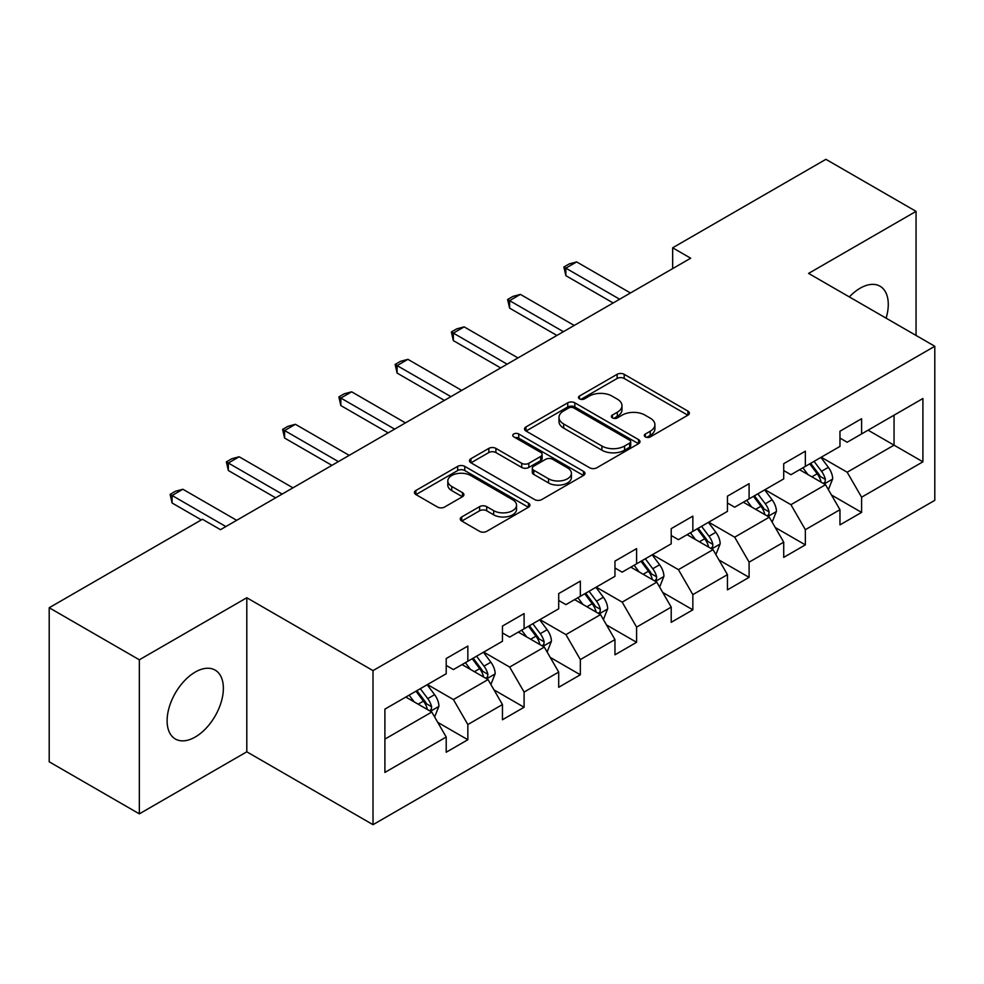 <?xml version="1.0" encoding="UTF-8"?>
<svg xmlns="http://www.w3.org/2000/svg" width="984" height="984" viewBox="0 0 984 984"><rect width="100%" height="100%" fill="white"/><g stroke="black" fill="none" stroke-linecap="round" stroke-linejoin="round"><path stroke-width="1.48" d="M645.356 436.896A3.506 2.017 0 0 0 650.301 436.896L687.914 415.174A5.006 2.89 0 0 0 689.378 413.132A5.006 2.89 0 0 0 687.914 411.091L624.2 374.314A5.006 2.89 0 0 0 617.128 374.314L579.514 396.023A3.506 2.017 0 0 0 578.494 397.45A3.506 2.017 0 0 0 579.514 398.877A3.506 2.017 0 0 0 584.471 398.877L589.342 396.072A16.015 9.25 0 0 1 611.986 396.072L617.3 399.135A16.015 9.25 0 0 1 621.986 405.679A16.015 9.25 0 0 1 617.3 412.222L612.429 415.027A3.506 2.017 0 0 0 611.408 416.453A3.506 2.017 0 0 0 612.429 417.892A3.506 2.017 0 0 0 617.386 417.892L622.257 415.076A16.015 9.25 0 0 1 644.914 415.076L650.215 418.138A16.015 9.25 0 0 1 654.913 424.682A16.015 9.25 0 0 1 650.215 431.226L645.356 434.03A3.506 2.017 0 0 0 644.323 435.457A3.506 2.017 0 0 0 645.356 436.896L645.356 434.03M195.238 737.028A39.778 22.964 120 0 0 221.228 701.986A39.778 22.964 120 0 0 215.127 670.104A39.778 22.964 120 0 0 195.238 672.072A39.778 22.964 120 0 0 169.248 707.127A39.778 22.964 120 0 0 175.349 738.996A39.778 22.964 120 0 0 195.238 737.028M886.117 318.164A39.778 22.964 120 0 0 880.04 286.221A39.778 22.964 120 0 0 860.164 288.189A39.778 22.964 120 0 0 849.34 296.934M461.742 516.944A5.006 2.89 0 0 0 460.278 518.986A5.006 2.89 0 0 0 461.742 521.028L479.614 531.348A5.006 2.89 0 0 0 486.699 531.348L528.457 507.24A5.006 2.89 0 0 0 529.933 505.198A5.006 2.89 0 0 0 528.457 503.144L464.756 466.367A5.006 2.89 0 0 0 457.671 466.367L415.912 490.475A5.006 2.89 0 0 0 414.448 492.529A5.006 2.89 0 0 0 415.912 494.571L437.499 507.031A5.006 2.89 0 0 0 444.583 507.031L462.455 496.711A5.006 2.89 0 0 0 463.919 494.669A5.006 2.89 0 0 0 462.455 492.627L451.742 486.44A13.395 7.724 0 0 1 447.818 480.979A13.395 7.724 0 0 1 456.084 473.833A13.395 7.724 0 0 1 470.684 475.518L512.627 499.724A13.395 7.724 0 0 1 516.551 505.198A13.395 7.724 0 0 1 508.285 512.332A13.395 7.724 0 0 1 493.685 510.659L486.699 506.625A5.006 2.89 0 0 0 479.614 506.625L461.742 516.944L461.742 521.028M246.799 597.755L139.347 659.797L49.2 607.743L49.2 761.801L139.347 813.854L246.799 751.813L373.01 824.678L373.01 670.621L246.799 597.755L246.799 751.813M916.055 335.446L916.055 211.363L808.59 273.404L934.8 346.27L373.01 670.621M916.055 211.363L825.908 159.322L672.65 247.796L672.65 268.62M49.2 607.743L202.446 519.269L220.477 529.675L690.682 258.214L672.65 247.796M589.699 467.794A5.006 2.89 0 0 0 596.771 467.794L638.542 443.686A5.006 2.89 0 0 0 640.006 441.644A5.006 2.89 0 0 0 638.542 439.602L574.828 402.813A5.006 2.89 0 0 0 567.743 402.813L525.985 426.933A5.006 2.89 0 0 0 524.521 428.975A5.006 2.89 0 0 0 525.985 431.017L589.699 467.794M515.173 437.646A3.506 2.017 0 0 1 518.728 438.138L518.728 433.981L583.5 471.373A5.006 2.89 0 0 1 584.963 473.415A5.006 2.89 0 0 1 583.5 475.457L541.729 499.577A5.006 2.89 0 0 1 534.656 499.577L470.942 462.787L470.942 458.704A5.006 2.89 0 0 0 469.479 460.746A5.006 2.89 0 0 0 470.942 462.787M470.942 458.704L488.827 448.384A5.006 2.89 0 0 1 495.899 448.384L521.741 463.304A5.006 2.89 0 0 0 528.814 463.304L540.671 456.453A5.006 2.89 0 0 0 542.135 454.411A5.006 2.89 0 0 0 540.671 452.369L513.771 436.834A3.506 2.017 0 0 1 512.75 435.408A3.506 2.017 0 0 1 514.915 433.538A3.506 2.017 0 0 1 518.728 433.981M373.01 824.678L934.8 500.327L934.8 346.27M437.732 722.354L467.843 739.734L467.843 724.544L502.455 704.556L502.455 719.747L524.091 707.262L524.091 692.059L558.703 672.084L558.703 687.275L580.339 674.79L580.339 659.587L614.963 639.6L614.963 654.803L636.599 642.306L636.599 627.115L671.211 607.128L671.211 622.318L692.847 609.834L692.847 594.631L727.459 574.644L727.459 589.846L749.095 577.35L749.095 562.159L783.719 542.172L783.719 557.375L805.355 544.878L805.355 529.687L839.967 509.7L839.967 524.89L861.603 512.406L861.603 497.203L922.906 461.816L922.906 398.52L894.05 415.187L894.05 445.162L922.906 461.816M467.843 739.734L446.207 752.231L446.207 737.028L384.904 772.428L384.904 709.132L446.207 673.745L446.207 658.542L467.843 646.058L467.843 661.248L502.455 641.26L502.455 626.07L524.091 613.573L524.091 628.776L558.703 608.788L558.703 593.598L580.339 581.101L580.339 596.304L614.963 576.317L614.963 561.114L636.599 548.629L636.599 563.82L671.211 543.832L671.211 528.642L692.847 516.145L692.847 531.348L727.459 511.36L727.459 496.157L749.095 483.673L749.095 498.876L783.719 478.888L783.719 463.685L805.355 451.201L805.355 466.391L839.967 446.404L839.967 431.213L861.603 418.717L861.603 433.919L922.906 398.52M462.074 664.581L488.039 679.575L453.415 699.562L427.45 684.569M446.207 665.418L453.415 669.575L467.843 661.248M453.415 699.562L467.843 724.544M488.039 679.575L502.455 704.556M518.322 632.109L544.287 647.091L509.663 667.078L483.71 652.097M502.455 632.933L509.663 637.103L524.091 628.776M509.663 667.078L524.091 692.059M544.287 647.091L558.703 672.084M574.57 599.625L600.535 614.619L565.923 634.606L539.958 619.612M558.703 600.461L565.923 604.631L580.339 596.304M565.923 634.606L580.339 659.587M600.535 614.619L614.963 639.6M630.83 567.153L656.783 582.147L622.171 602.134L596.206 587.14M614.963 567.989L622.171 572.147L636.599 563.82M622.171 602.134L636.599 627.115M656.783 582.147L671.211 607.128M687.078 534.681L713.043 549.662L678.419 569.65L652.466 554.668M671.211 535.505L678.419 539.675L692.847 531.348M678.419 569.65L692.847 594.631M713.043 549.662L727.459 574.644M743.326 502.197L769.291 517.19L734.679 537.178L708.714 522.184M727.459 503.033L734.679 507.203L749.095 498.876M734.679 537.178L749.095 562.159M769.291 517.19L783.719 542.172M799.574 469.725L825.539 484.718L790.927 504.694L764.962 489.712M783.719 470.561L790.927 474.719L805.355 466.391M790.927 504.694L805.355 529.687M825.539 484.718L839.967 509.7M868.085 430.168L894.05 445.162L847.175 472.222L821.209 457.228M839.967 438.077L847.175 442.247L861.603 433.919M847.175 472.222L861.603 497.203M139.347 659.797L139.347 813.854M384.904 739.107L431.779 712.047L405.814 697.066M431.779 712.047L446.207 737.028M831.492 495.013L861.603 512.406M775.244 527.498L805.355 544.878M718.984 559.97L749.095 577.35M662.736 592.454L692.847 609.834M606.488 624.926L636.599 642.306M550.24 657.398L580.339 674.79M493.98 689.882L524.091 707.262M646.746 437.388L650.215 435.383A16.015 9.25 0 0 0 654.913 428.839L654.913 424.682M621.986 405.679L621.986 409.836A16.015 9.25 0 0 1 617.3 416.38L613.832 418.384M687.841 415.223L624.2 378.471A5.006 2.89 0 0 0 617.128 378.471L580.917 399.381M638.468 443.722L574.828 406.982A5.006 2.89 0 0 0 567.743 406.982L526.046 431.053M629.686 443.071A3.506 2.017 0 0 0 630.719 441.644A3.506 2.017 0 0 0 629.686 440.217L573.77 407.929A3.506 2.017 0 0 0 568.813 407.929L563.684 410.894A16.015 9.25 0 0 0 558.986 417.425A16.015 9.25 0 0 0 563.684 423.969L601.9 446.035A16.015 9.25 0 0 0 624.557 446.035L629.686 443.071L629.686 447.24A3.506 2.017 0 0 0 630.719 445.801L630.719 441.644M558.986 417.425L558.986 421.595A16.015 9.25 0 0 0 563.684 428.126L563.684 423.969M629.686 447.24L624.557 450.205A16.015 9.25 0 0 1 601.9 450.205L563.684 428.126M471.016 462.824L488.827 452.554L488.827 448.384M542.135 454.411L542.135 458.581A5.006 2.89 0 0 1 540.671 460.623L528.814 467.462A5.006 2.89 0 0 1 521.741 467.462L495.899 452.554A5.006 2.89 0 0 0 488.827 452.554M518.728 438.138L583.438 475.493M548.543 478.777A13.395 7.724 0 0 0 563.143 480.463A13.395 7.724 0 0 0 571.409 473.316A13.395 7.724 0 0 0 567.485 467.855L552.713 459.319A5.006 2.89 0 0 0 545.628 459.319L533.771 466.158A5.006 2.89 0 0 0 532.307 468.212A5.006 2.89 0 0 0 533.771 470.254L548.543 478.777L548.543 482.947A13.395 7.724 0 0 0 563.143 484.62A13.395 7.724 0 0 0 571.409 477.474L571.409 473.316M532.307 468.212L532.307 472.369A5.006 2.89 0 0 0 533.771 474.411L533.771 470.254M548.543 482.947L533.771 474.411M516.551 505.198L516.551 509.355A13.395 7.724 0 0 1 508.285 516.502A13.395 7.724 0 0 1 493.685 514.829L486.699 510.782A5.006 2.89 0 0 0 479.614 510.782L461.816 521.065M447.818 480.979L447.818 485.137A13.395 7.724 0 0 0 451.742 490.61L451.742 486.44M462.382 496.748L451.742 490.61M528.396 507.277L464.756 470.536A5.006 2.89 0 0 0 457.671 470.536L415.974 494.608M828.393 489.651L832.685 478.839A13.518 7.798 -120 0 0 828.368 467.338L820.927 457.4M807.95 474.559L802.895 467.806M823.448 483.501L825.084 481.779L825.379 479.417A13.518 7.798 -120 0 0 821.517 471.287L814.076 461.361M810.693 463.316L818.946 474.337A6.888 3.973 60 0 1 820.201 476.428L825.379 479.417M809.746 463.858L817.187 473.784A13.518 7.798 60 0 1 821.062 481.914M619.649 299.222L565.849 268.165L565.849 275.655L563.869 267.021L569.269 263.897L576.661 261.916L630.461 292.974M613.155 302.974L565.849 275.655M576.661 261.916L565.849 268.165L563.869 267.021M772.145 522.123L776.425 511.323A13.518 7.798 -120 0 0 772.12 499.811L764.679 489.872M751.702 507.031L746.647 500.29M767.2 515.985L768.836 514.251L769.131 511.889A13.518 7.798 -120 0 0 765.269 503.771L757.828 493.833M754.433 495.788L762.698 506.809A6.888 3.973 60 0 1 763.941 508.9L769.131 511.889M753.498 496.33L760.939 506.268A13.518 7.798 60 0 1 764.802 514.398M715.885 554.607L720.177 543.795A13.518 7.798 -120 0 0 715.86 532.283L708.418 522.356M695.454 539.515L690.399 532.762M710.952 548.457L712.588 546.735L712.883 544.373A13.518 7.798 -120 0 0 709.009 536.243L701.567 526.305M698.185 528.26L706.438 539.281A6.888 3.973 60 0 1 707.693 541.372L712.883 544.373M697.25 528.802L704.692 538.74A13.518 7.798 60 0 1 708.554 546.87M563.402 331.694L509.601 300.637L509.601 308.127L507.609 299.493L513.021 296.368L520.413 294.388L574.213 325.458M556.907 335.446L509.601 308.127M520.413 294.388L509.601 300.637L507.609 299.493M507.141 364.178L453.341 333.109L453.341 340.612L451.361 331.965L456.773 328.853L464.165 326.873L517.965 357.93M500.659 367.918L453.341 340.612M464.165 326.873L453.341 333.109L451.361 331.965M659.637 587.079L663.929 576.267A13.518 7.798 -120 0 0 659.612 564.767L652.171 554.828M639.194 571.987L634.139 565.234M654.692 580.941L656.34 579.207L656.635 576.845A13.518 7.798 -120 0 0 652.761 568.715L645.319 558.789M641.937 560.745L650.19 571.765A6.888 3.973 60 0 1 651.445 573.856L656.635 576.845M640.99 561.286L648.431 571.224A13.518 7.798 60 0 1 652.306 579.342M603.389 619.551L607.669 608.752A13.518 7.798 -120 0 0 603.364 597.239L595.923 587.3M582.946 604.459L577.891 597.718M598.444 613.413L600.08 611.679L600.375 609.33A13.518 7.798 -120 0 0 596.513 601.199L589.072 591.261M585.689 593.217L593.942 604.237A6.888 3.973 60 0 1 595.185 606.328L600.375 609.33M584.742 593.758L592.183 603.696A13.518 7.798 60 0 1 596.058 611.827M547.129 652.035L551.421 641.224A13.518 7.798 -120 0 0 547.116 629.723L539.663 619.785M526.698 636.943L521.643 630.191M542.196 645.885L543.832 644.163L544.127 641.802A13.518 7.798 -120 0 0 540.265 633.671L532.811 623.733M529.429 625.689L537.682 636.709A6.888 3.973 60 0 1 538.937 638.801L544.127 641.802M528.494 626.242L535.936 636.168A13.518 7.798 60 0 1 539.798 644.299M450.893 396.65L397.093 365.593L397.093 373.084L395.113 364.449L400.525 361.325L407.917 359.344L461.705 390.402M444.399 400.402L397.093 373.084M407.917 359.344L397.093 365.593L395.113 364.449M394.646 429.122L340.845 398.065L340.845 405.568L338.865 396.921L344.265 393.797L351.657 391.817L405.457 422.886M388.151 432.874L340.845 405.568M351.657 391.817L340.845 398.065L338.865 396.921M338.385 461.607L284.585 430.549L284.585 438.04L282.605 429.393L288.017 426.281L295.409 424.301L349.209 455.358M331.903 465.346L284.585 438.04M295.409 424.301L284.585 430.549L282.605 429.393M490.881 684.507L495.173 673.696A13.518 7.798 -120 0 0 490.856 662.195L483.415 652.257M470.438 669.415L465.383 662.663M485.936 678.37L487.584 676.635L487.879 674.274A13.518 7.798 -120 0 0 484.005 666.156L476.563 656.217M473.181 658.173L481.434 669.194A6.888 3.973 60 0 1 482.689 671.285L487.879 674.274M472.234 658.714L479.675 668.653A13.518 7.798 60 0 1 483.55 676.771M282.137 494.079L228.337 463.021L228.337 470.512L226.357 461.877L231.769 458.753L239.161 456.773L292.961 487.83M275.643 497.83L228.337 470.512M239.161 456.773L228.337 463.021L226.357 461.877M434.633 716.979L438.925 706.18A13.518 7.798 -120 0 0 434.608 694.667L427.167 684.741M414.19 701.899L409.135 695.147M429.688 710.842L431.324 709.107L431.619 706.758A13.518 7.798 -120 0 0 427.757 698.628L420.316 688.689M416.933 690.645L425.186 701.666A6.888 3.973 60 0 1 426.441 703.757L431.619 706.758M415.986 691.186L423.428 701.125A13.518 7.798 60 0 1 427.302 709.255M225.889 526.563L172.089 495.493L172.089 502.996L170.109 494.349L175.509 491.225L182.901 489.257L236.701 520.315M201.363 519.896L172.089 502.996M182.901 489.257L172.089 495.493L170.109 494.349M650.215 435.383L650.215 431.226M612.429 417.892L612.429 415.027M617.3 416.38L617.3 412.222M579.514 398.877L579.514 396.023M617.128 378.471L617.128 374.314M624.2 378.471L624.2 374.314M687.914 415.174L687.914 411.091M525.985 431.017L525.985 426.933M567.743 406.982L567.743 402.813M574.828 406.982L574.828 402.813M638.542 443.686L638.542 439.602M601.9 450.205L601.9 446.035M624.557 450.205L624.557 446.035M495.899 452.554L495.899 448.384M521.741 467.462L521.741 463.304M528.814 467.462L528.814 463.304M540.671 460.623L540.671 456.453M583.5 475.457L583.5 471.373M479.614 510.782L479.614 506.625M486.699 510.782L486.699 506.625M493.685 514.829L493.685 510.659M462.455 496.711L462.455 492.627M415.912 494.571L415.912 490.475M457.671 470.536L457.671 466.367M464.756 470.536L464.756 466.367M528.457 507.24L528.457 503.144M824.211 483.943L832.587 479.11M821.517 471.287L828.368 467.338M811.911 476.834L817.187 473.784M767.963 516.416L776.339 511.582M765.269 503.771L772.12 499.811M755.65 509.318L760.939 506.268M711.703 548.9L720.091 544.054M709.009 536.243L715.86 532.283M699.403 541.79L704.692 538.74M655.455 581.372L663.843 576.538M652.761 568.715L659.612 564.767M643.155 574.275L648.431 571.224M599.207 613.844L607.583 609.01M596.513 601.199L603.364 597.239M586.894 606.747L592.183 603.696M542.947 646.328L551.335 641.482M540.265 633.671L547.116 629.723M530.647 639.219L535.936 636.168M486.699 678.8L495.087 673.966M484.005 666.156L490.856 662.195M474.399 671.703L479.675 668.653M430.451 711.284L438.827 706.438M427.757 698.628L434.608 694.667M418.138 704.175L423.428 701.125"/></g></svg>
